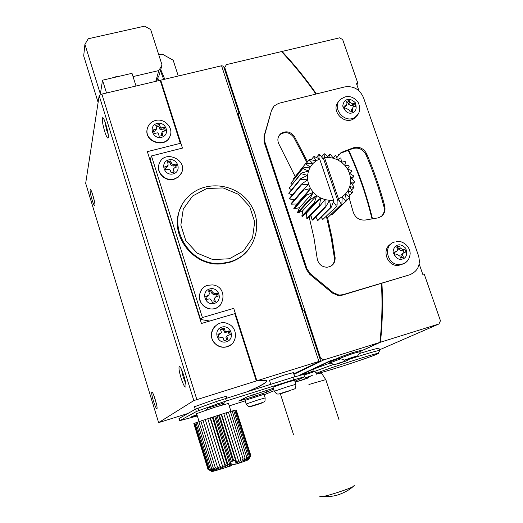 <?xml version="1.0" encoding="UTF-8"?>
<svg xmlns="http://www.w3.org/2000/svg" width="523" height="523" viewBox="0 0 523 523"><rect width="100%" height="100%" fill="white"/><g stroke="black" fill="none" stroke-linecap="round" stroke-linejoin="round"><path stroke-width="0.78" d="M293.776 373.827L320.697 360.988L303.941 310.146L302.843 310.316L238.024 113.491L239.201 113.661L238.514 114.975M239.201 113.661L223.556 66.186L221.562 65.767L160.724 80.169L182.449 148.087L151.461 155.946L150.258 159.548L200.623 319.507L209.788 321.03M320.697 360.988L318.899 361.426L221.562 65.767M318.899 361.426L256.891 380.777C265.802 379.6 268.652 380.228 265.436 382.666C262.84 384.66 257.139 387.543 248.333 391.315M269.495 380.339L284.192 375.056L293.383 372.624L294.724 376.756M256.891 380.777L233.722 308.361L202.401 317.559L151.461 155.946M181.389 206.578C166.83 232.271 192.719 268.188 222.772 263.684L229.27 262.435C236.782 260.245 242.999 256.224 247.928 250.38M159.182 163.83L159.175 163.856C155.586 172.139 165.046 182.056 173.943 179.324L178.251 177.173L181.435 172.969M201.767 289.369C197.256 297.358 199.119 303.654 207.35 308.256C212.312 309.825 216.594 308.838 220.209 305.288M178.278 76.018L173.178 60.197L162.163 54.065L158.783 54.843M202.401 317.559L200.623 319.507M162.333 197.884L162.052 198.295M229.728 261.866L223.216 263.121C188.437 268.515 163.032 221.615 187.391 197.701C203.774 179.382 236.559 182.913 250.223 204.081C264.488 224.883 254.041 255.289 229.728 261.866M174.061 179.043C165.157 181.775 155.691 171.851 159.28 163.562C164.601 148.369 189.725 160.894 180.749 174.231L177.898 177.251L174.061 179.043M207.781 285.296L212.364 284.904C229.793 286.336 224.014 314.519 207.507 308.086C196.733 304.674 196.988 287.807 207.781 285.296M304.549 376.71L303.791 374.37L292.808 377.358L216.594 401.448L195.609 409.097L178.997 418.55M229.375 258.767L212.848 259.578L197.282 253.178L185.848 240.828L180.853 225.053L183.279 209.05L192.562 196.02L206.788 188.509L223.125 187.92L238.383 194.308L249.634 206.415L254.694 221.902L252.544 237.788L243.535 250.962L229.375 258.767M173.159 173.878C164.078 176.303 159.607 162.13 168.72 159.894C177.761 157.501 182.252 171.59 173.159 173.878M209.684 288.938C218.804 286.231 223.458 300.83 214.286 303.432C205.127 306.177 200.486 291.488 209.684 288.938M197.112 415.282L191.026 416.988L196.883 414.543M207.579 408.208L224.452 402.795L222.484 404.894M207.579 408.228L206.422 409.967M195.609 409.097L196.373 411.542L179.657 420.695L197.328 415.968M229.237 405.887L245.15 400.86M196.373 411.542L198.799 410.594L198.04 408.13M216.594 401.448L217.378 403.946L198.799 410.594M217.378 403.946L226.315 400.978L225.531 398.474M292.808 377.358L293.606 379.816L226.315 400.978M293.606 379.816L304.582 376.795L294.867 381.254M264.148 394.747L274.144 390.694M244.548 398.284L244.869 399.297L255.335 396.035L254.734 394.146M273.621 389.073L266.475 392.263L255.335 396.035M244.869 399.297L238.658 401.01L247.405 396.767L273.352 388.236M167.641 161.692L168.138 165.157L166.654 166.373L164.745 166.863L165.686 169.844L168.125 169.275L169.426 169.589L170.38 170.511L171.184 172.858L174.231 172.074L173.643 170.21L173.793 168.491L175.212 167.386L177.114 166.902L176.166 163.928L173.741 164.49L172.446 164.176L171.492 163.254L170.688 160.914L167.641 161.692M212.292 291.88L211.684 289.958L208.612 290.84L209.331 293.298L209.063 294.599L208.141 295.541L205.722 296.306L206.703 299.391L209.932 298.823L211.671 300.483L212.286 302.418L215.358 301.523L214.639 299.058L214.901 297.757L215.816 296.816L218.228 296.057L217.248 292.972L214.182 293.573L212.292 291.88L211.455 292.873L210.841 290.958L208.834 291.54M160.738 69.546L164.771 79.215M273.019 387.19L286.277 382.509L294.534 380.234L295.848 384.281M245.006 400.415L264.004 394.296L265.148 397.879M166.654 166.373L166.039 167.942L167.615 166.484M170.688 160.914L170.06 162.509L168.066 163.019M171.276 162.771L170.648 164.359L170.06 162.509M170.648 164.359L171.583 165.614L173.1 166.066L173.623 165.994L174.27 164.418M176.166 163.928L175.512 165.51L173.623 165.994M176.042 167.177L175.512 165.51M173.629 168.883L172.995 171.76L173.643 170.21M173.178 172.342L172.995 171.76M166.039 167.942L165.157 168.171M211.684 289.958L210.841 290.958M211.455 292.873L213.332 294.56L214.476 294.514L215.332 293.527M217.248 292.972L216.378 293.965L214.476 294.514M217.143 296.364L216.378 293.965M214.855 297.849L213.887 300.548L214.744 299.594M214.293 301.83L213.887 300.548M207.651 295.75L205.938 296.979M206.827 296.724L208.304 295.443M160.404 70.683L163.706 79.463M157.848 77.764L158.462 80.705M158.109 80.79L157.528 78.332M288.676 391.099L280.825 393.721L288.663 391.06M258.715 403.919L251.883 406.188L258.708 403.887M180.553 255.747L180.134 255.74M379.463 349.841L438.987 323.953L440.451 320.749L424.179 273.96L422.787 274.372L419.191 264.023M358.981 90.793L356.516 83.713L357.902 83.373L356.863 84.713M357.902 83.373L342.67 39.578L339.577 37.826L282.034 51.45C294.534 64.813 306.001 78.973 316.428 93.95M348.651 150.14C358.837 172.178 366.78 195.072 372.487 218.83M381.921 283.335C383.013 302.863 382.529 322.488 380.463 342.219L438.987 323.953M360.765 351.195L380.463 342.219M300.699 374.991L331.242 360.654L339.009 358.222M329.993 363.125C319.697 366.701 313.963 368.905 312.806 369.728L312.865 369.924M379.665 350.443L378.972 348.403C379.293 347.743 372.866 349.416 359.693 353.43M313.264 371.14L303.621 374.291M339.048 358.432L329.026 362.158M282.034 51.45L281.792 51.882M348.135 359.602L356.438 356.961C370.408 352.607 378.175 350.436 379.731 350.456L379.613 350.691M314.8 371.964L313.532 371.951L314.12 371.605L333.667 364.4M304.007 375.03L313.525 371.931M329.706 362.975L340.545 358.915M278.929 135.81L280.073 134.601C285.231 131.345 289.807 132.26 293.795 137.353L306.942 162.561M326.411 216.444L331.111 237.174L334.426 258.244C334.681 261.232 333.752 263.716 331.628 265.691M332.517 293.128L338.296 295.56L342.114 295.194L409.581 274.83L342.84 294.717L339.009 295.077L333.216 292.638L332.517 293.128L309.793 274.379L310.44 273.849L333.216 292.638M272.699 107.934L271.483 110.51L263.991 136.411L264.141 142.191L306.295 269.293L309.793 274.379M338.146 155.03L341.323 152.958L352.613 148.617C358.451 147.074 362.897 149.088 365.956 154.651C373.2 171.564 379.201 188.947 383.974 206.814C384.843 210.592 383.974 213.776 381.372 216.365M338.59 367.355C322.246 372.454 315.055 374.383 317.03 373.147C322.214 370.31 378.024 352.319 378.26 353.404C380.123 353.509 357.895 361.295 338.59 367.355M311.741 375.664L304.556 378.116L311.741 375.664M338.963 363.465L334.609 364.564L347.324 360.471L338.963 363.465M334.426 258.244L335.132 257.676C335.178 263.304 332.451 266.488 326.947 267.24C321.671 266.9 318.435 264.108 317.252 258.865L313.944 237.723L309.152 216.934M293.795 137.353L294.39 136.516L307.57 161.784M327.509 217.411L331.961 237.39L335.132 257.676M295.188 176.597L279.021 144.283C277.072 140.236 277.615 136.725 280.635 133.757C285.806 130.495 290.396 131.417 294.39 136.516M310.44 273.849L306.936 268.75L306.295 269.293M264.141 142.191L264.671 141.36L306.936 268.75M264.671 141.36L264.52 135.568L263.991 136.411M271.483 110.51L264.52 135.568M272.019 109.614L274.078 105.992L278.628 103.351L344.624 86.936C353.385 85.674 359.661 89.204 363.459 97.52L418.55 255.878C420.819 265.056 417.831 271.372 409.581 274.83M349.148 197.844L353.175 211.959C355.274 217.751 359.301 220.451 365.25 220.039L377.881 217.914C383.496 216.104 385.791 212.175 384.771 206.14C379.992 188.234 373.971 170.812 366.708 153.867C363.648 148.284 359.19 146.27 353.339 147.813L342.022 152.167L341.323 152.958M336.701 157.763L340.957 152.657L342.022 152.167M312.251 375.599L305.308 377.933L312.231 375.547M340.97 362.38L335.361 364.394L345.481 361.216L340.97 362.38M356.751 115.871L353.979 118.623C344.121 125.801 330.006 109.987 338.727 101.54M404.632 263.2L398.291 265.54C387.053 266.41 381.208 249.144 390.949 244.012M349.874 102.331L349.259 100.553L346.429 101.266L347.043 103.051L346.363 105.404L343.892 106.176L344.873 109.039L346.644 108.588L349.514 110.196L350.129 111.981L352.96 111.262L352.345 109.47L353.058 107.097L355.483 106.346L354.496 103.489L352.731 103.94L349.874 102.331L348.442 104.142L347.834 102.371L346.893 102.606M400.206 247.928L399.565 246.072L396.715 246.902L397.473 249.268L397.271 250.517L396.441 251.419L394.198 252.138L395.225 255.119L397.487 254.511L399.925 256.205L400.566 258.068L403.423 257.231L402.658 254.851L402.86 253.603L403.691 252.707L405.926 251.988L404.894 249.02L402.677 249.615L400.206 247.928L398.513 249.098L397.872 247.248L396.931 247.523M349.259 100.553L347.834 102.371M348.442 104.142L351.293 105.744L352.731 103.94M354.496 103.489L353.045 105.293L351.293 105.744M353.581 106.829L353.045 105.293M352.378 107.934L350.9 111.255L352.345 109.47M351.07 111.745L350.9 111.255M344.343 107.503L345.598 106.372M399.565 246.072L397.872 247.248M398.513 249.098L400.978 250.779L403.115 249.536M404.894 249.02L401.409 250.7M404.004 252.557L403.181 250.184M403.109 253.204L401.586 254.145L400.951 255.479L401.069 256.505L402.782 255.368M401.514 257.787L401.069 256.505M394.407 252.74L395.375 252.034M319.899 496.575L322.822 496.543C329.693 495.314 348.508 489.142 353.025 486.645L354.254 485.468M339.074 419.897L325.809 379.62L308.903 384.503M293.534 434.646L280.518 394.277M325.692 379.554L321.41 372.971L316.402 374.082M333.609 200.152L329.542 200.329L325.018 199.629L320.109 205.578L319.533 205.362L320.671 198.014L316.69 195.55L313.264 192.346L310.531 188.555L308.622 184.331L307.616 179.879L307.557 175.375L301.17 173.695L301.287 173.12L308.446 171.041L302.791 168.458L303.026 167.929L310.237 167.046L305.497 163.758L305.844 163.3L312.846 163.581L316.167 160.783L319.645 158.94L333.609 200.152L333.648 201.12L331.327 207.167L330.732 207.2L329.542 200.329L325.679 206.958L325.084 206.866L325.018 199.629L320.671 198.014L314.872 203.087L314.343 202.761L316.69 195.55L310.191 199.59L309.734 199.165L313.264 192.346L306.282 195.256L305.922 194.752L310.531 188.555L303.32 190.261L303.072 189.705L308.622 184.331L301.438 184.848L301.307 184.253L307.616 179.879L300.712 179.239L288.859 193.608L292.305 194.974M345.873 201.362L342.192 196.857L341.879 204.114L341.362 204.382L338.767 199.694L324.299 157.09L324.149 153.834L324.744 153.808L328.79 157.449L329.745 154.095L330.333 154.193L333.269 158.168L335.236 155.494L335.805 155.71L337.564 159.79L340.401 157.979L340.918 158.299L341.493 162.235L345.01 161.43L345.461 161.842L344.886 165.399L348.867 165.699L349.227 166.196L347.599 169.145L351.809 170.616L352.064 171.165L349.508 173.316L353.711 175.957L353.849 176.539L350.534 177.728L354.483 181.501L354.496 182.089L350.632 182.194L354.091 187.012L353.986 187.58L349.795 186.521L352.554 192.242L352.319 192.771L348.05 190.522L349.92 196.968L349.58 197.433L345.481 194.02L346.311 200.989L332.04 214.685L346.311 200.989M324.75 157.593L328.79 157.449L333.269 158.168L337.564 159.79L341.493 162.235L344.886 165.399L347.599 169.145L349.508 173.316L350.534 177.728L350.632 182.194L349.795 186.521L348.05 190.522L345.481 194.02L342.192 196.857L338.721 198.747M336.243 206.363L335.812 205.127L337.113 204.768L336.812 206.206L322.802 219.497L336.812 206.206M319.265 154.579L320.259 155.181L318.971 155.521L318.703 154.73L319.265 154.579M300.712 179.239L300.699 178.644L307.557 175.375L308.446 171.041L310.237 167.046L312.846 163.581L309.165 159.796L309.603 159.43L316.167 160.783L313.63 156.743L314.146 156.482L319.645 158.94M306.282 195.256L294.155 208.932L293.808 208.448L305.922 194.752M303.32 190.261L291.331 204.16L291.095 203.624L303.072 189.705M310.191 199.59L297.888 213.077L297.45 212.671L309.734 199.165M325.679 206.958L312.695 220.091L312.12 220.006L325.084 206.866M314.872 203.087L302.353 216.404L301.849 216.097L314.343 202.761M320.109 205.578L307.367 218.784L306.811 218.575L319.533 205.362M331.327 207.167L318.102 220.281L317.526 220.314L330.732 207.2M341.879 204.114L327.712 217.594L341.362 204.382M346.272 200.629L349.58 197.433M352.214 184.371L354.496 182.089M349.501 195.51L352.319 192.771M351.495 190.026L353.986 187.58M351.646 178.781L353.849 176.539M349.815 173.505L352.064 171.165M324.149 153.834L321.593 156.913M335.236 155.494L333.112 157.946M329.745 154.095L327.725 156.475M318.703 154.73L316.52 157.397M305.497 163.758L293.475 178.761L305.844 163.3M313.63 156.743L311.198 159.75M309.165 159.796L306.341 163.32M302.791 168.458L290.873 183.272L303.026 167.929M301.438 184.848L289.539 198.975L289.415 198.407L301.307 184.253M301.17 173.695L289.422 187.744L301.287 173.12M224.334 68.546L224.766 67.559L320.527 358.092L319.854 358.425M320.527 358.092L323.842 359.889L293.946 374.363M315.931 94.068C305.497 79.097 294.024 64.93 281.505 51.574L226.407 64.623L224.766 67.559M323.842 359.889L379.933 342.382C382.012 322.652 382.509 303.02 381.43 283.479M372.003 218.908C366.303 195.19 358.373 172.322 348.2 150.317M311.348 216.999L309.23 216.849M338.943 358.039L330.255 360.759L298.96 375.488M379.933 342.382L360.746 351.136M360.811 351.332L360.537 350.508L352.862 352.535L338.799 357.595M310.982 215.581L310.505 215.528M339.525 358.432L353.162 353.437L360.818 351.417M301.058 380.443L296.966 381.535L308.184 377.933L301.058 380.443M353.012 357.163L357.699 355.83C359.909 355.535 340.65 361.739 344.592 360.053L353.012 357.163M305.079 378.842L297.744 381.352L305.079 378.842M353.437 357.202L345.363 359.902L355.562 356.706L353.398 357.098M296.266 204.003L296.541 204.545M298.666 207.801L299.189 208.422M301.974 211.037L302.634 211.521M306.007 213.423L306.596 213.672M351.149 358.229L351.025 357.843M293.808 208.448L296.933 203.983L291.331 204.16M294.357 199.825L289.539 198.975M300.699 178.644L288.853 193.033L288.859 193.608M291.553 189.751L289.311 188.293M292.089 184.462L290.873 183.272M293.861 179.33L293.475 178.761M332.04 214.685L331.353 214.286M327.712 217.594L326.365 216.404M322.802 219.497L321.122 217.287M317.526 220.314L315.859 216.888M312.12 220.006L310.871 215.149M306.811 218.575L306.57 212.966L302.353 216.404M301.849 216.097L302.784 210.632L297.888 213.077M297.45 212.671L299.529 207.592L294.155 208.932M338.767 199.694L337.78 200.669L337.126 200.1L337.113 204.768M320.259 155.181L323.188 158.992L324.299 157.09M323.371 158.194L337.78 200.669M335.812 205.127L333.347 201.904M318.945 158.345L318.971 155.521M306.57 212.966L320.671 198.014M302.784 210.632L316.69 195.55M299.529 207.592L313.264 192.346M296.933 203.983L310.531 188.555M236.239 409.98L250.818 455.513L248.726 459.56M247.922 459.992L248.471 459.75L250.157 455.86L247.922 459.992L249.327 456.193L247.085 460.325L247.922 459.992M231.323 465.006L237.128 463.823L235.317 460.299L230.591 461.835L231.414 465.712L230.231 466.098L227.649 463.561L227.884 466.856L230.231 466.098L230.395 462.672L231.14 463.581M236.017 464.189L235.67 461.417M239.253 463.103L238.351 460.044L237.128 463.823L239.253 463.103L241.234 462.424L240.763 459.227L239.253 463.103M245.98 460.743L247.085 460.325L248.177 456.631L245.98 460.743L246.719 457.161L244.62 461.234L245.98 460.743M243.032 461.796L244.62 461.234L244.98 457.775L243.032 461.796L242.986 458.468L241.234 462.424L243.032 461.796M225.576 467.588L227.884 466.856L224.929 464.437L225.576 467.588L222.282 465.274L223.347 468.294L225.576 467.588L210.096 417.982L207.762 418.668L222.282 465.274M221.236 468.948L223.347 468.294L219.758 466.071L221.236 468.948L217.391 466.804L219.268 469.549L221.236 468.948M217.49 470.085L219.268 469.549L215.221 467.464L217.49 470.085L213.286 468.046L215.921 470.543L217.49 470.085M214.587 470.922L215.921 470.543L211.619 468.53L214.587 470.922L210.239 468.922L213.508 471.216L214.587 470.922M212.704 471.419L213.508 471.216L209.174 469.209L212.704 471.419L208.429 469.379L212.181 471.524L212.671 471.321M212.181 471.524L208.023 469.451L212.181 471.524M211.946 471.537L209.867 470.439M208.023 469.438L193.843 423.637M194.916 423.166L194.196 423.401L208.429 469.379M195.942 422.774L194.896 423.114L209.174 469.209M197.282 422.29L195.929 422.721L210.239 468.922M198.917 421.715L197.269 422.238L211.619 468.53M200.812 421.061L198.897 421.662L213.286 468.046M202.944 420.342L200.793 421.008L215.221 467.464M205.284 419.564L202.931 420.283L217.391 466.804M207.781 418.74L205.264 419.498L219.758 466.071M238.351 460.044L223.752 413.543L210.096 417.982M240.763 459.227L226.171 412.797L223.779 413.615M242.986 458.468L228.401 412.117L226.191 412.863M244.98 457.775L230.408 411.516L228.42 412.176M246.719 457.161L232.166 411L230.427 411.575M248.177 456.631L233.65 410.575L232.186 411.052M249.327 456.193L234.827 410.254L233.67 410.627M250.157 455.86L235.69 410.039L234.847 410.307M250.661 455.631L236.226 409.927L235.71 410.091M194.21 423.453L193.824 423.578L208.023 469.451M158.619 422.63L85.674 183.298L99.161 95.663L193.83 400.579L158.619 422.63L187.75 413.536M92.081 199.891C93.454 204.212 94.375 206.147 94.853 205.702C95.787 204.277 91.048 187.816 90.191 189.489C89.851 190.882 90.486 194.347 92.081 199.891M104.678 131.384C106.339 136.516 107.509 138.7 108.189 137.935C109.575 135.738 103.868 115.537 102.515 117.858C101.933 119.839 102.652 124.35 104.678 131.384M181.05 378.005C183.331 384.902 184.92 387.85 185.822 386.85C187.077 383.947 180.37 363.668 179.154 366.669C178.67 368.31 179.304 372.088 181.05 378.005M153.461 401.154C155.213 406.613 156.397 409.097 157.005 408.587C157.874 406.796 152.559 390.086 151.775 392.119C151.474 393.296 152.036 396.303 153.461 401.154M160.96 80.902L160.169 80.3L101.874 94.107L99.161 95.663M247.902 391.446C256.675 387.687 262.363 384.817 264.958 382.829C268.181 380.384 265.305 379.757 256.322 380.953L193.83 400.579M194.464 406.75L212.998 400.128C221.902 397.369 226.335 396.179 226.296 396.552L226.779 398.081M101.874 94.107L196.831 399.52M92.342 193.602L94.421 201.224M104.757 121.133L106.679 130.286L108.169 134.261M181.566 369.565L183.233 377.201L185.704 383.405M154.017 395.931L156.514 404.299M160.169 80.3L180.324 143.335L147.362 151.65L201.46 323.482L234.801 313.656L256.322 380.953M147.453 128.083L147.185 129.116C143.858 142.138 165.856 148.885 170.021 136.17L170.119 135.902M214.927 326.215C209.638 332.85 210.187 339.12 216.574 345.017C219.85 347.207 223.347 347.788 227.074 346.762L231.061 344.65M180.324 143.335L181.076 143.792M98.121 102.423L83.7 55.909L84.922 44.298L100.37 94.016L102.528 80.196L106.522 93.002M136.013 86.02L131.999 73.312L102.528 80.196M235.442 313.728L234.801 313.656M155.481 120.486C164.346 117.917 173.675 127.697 170.132 135.856C165.968 148.584 143.949 141.825 147.277 128.795C148.349 124.513 151.082 121.741 155.481 120.486M227.244 346.625C223.517 347.658 220.013 347.076 216.731 344.879C204.709 337.152 215.502 317.546 228.165 323.874C238.292 327.79 237.69 343.99 227.244 346.625M84.922 44.298L88.289 38.748L144.616 26.15L150.663 29.523L162.045 65.002L158.829 70.553L133.038 76.6M155.782 81.34L158.881 75.979L162.045 65.002M155.762 81.346L158.829 70.553M157.148 123.448C166.164 121.146 170.616 135.084 161.542 137.288C152.481 139.621 148.055 125.598 157.148 123.448M226.452 341.767C217.274 344.605 212.586 329.758 221.804 327.117C230.944 324.312 235.651 339.067 226.452 341.767M160.424 127.416L159.502 124.5L155.756 125.428L156.678 128.344L156.2 129.181L153.187 129.926L154.337 133.568L157.358 132.816L158.253 133.306L159.182 136.235L162.934 135.3L162.006 132.378L162.476 131.541L165.484 130.796L164.327 127.167L161.319 127.913L160.424 127.416L159.848 129.155L158.927 126.259L156.233 126.926M224.21 328.156L220.412 329.287L221.392 332.38L220.922 333.288L217.862 334.197L219.078 338.054L222.144 337.132L223.06 337.636L224.04 340.728L227.838 339.584L226.858 336.498L227.335 335.583L230.375 334.668L229.152 330.83L226.113 331.739L225.191 331.242L224.21 328.156L223.308 328.98L220.575 329.797M230.97 411.392L228.459 403.423L215.188 407.123L196.609 413.647M159.502 124.5L158.927 126.259M161.319 127.913L160.738 129.652L159.848 129.155M164.327 127.167L163.732 128.913L160.738 129.652M164.418 131.057L163.732 128.913M162.006 132.378L161.417 134.097L161.882 135.562M156.2 129.181L155.645 130.92L153.657 131.41M156.678 128.344L155.645 130.92M225.191 331.242L224.282 332.053L223.308 328.98M226.113 331.739L225.197 332.543L224.282 332.053M229.152 330.83L228.231 331.641L225.197 332.543M229.296 334.995L228.231 331.641M227.335 335.583L226.413 336.367L225.943 337.283L226.858 336.498M226.779 339.904L225.943 337.283M220.922 333.288L220.033 334.086L218.019 334.687M218.536 415.184L232.912 461.103M219.359 415L233.703 460.763M217.058 415.733L231.388 461.528M215.816 416.053L230.395 462.672M221.196 414.347L235.795 460.9M213.083 416.936L227.649 463.561M212.384 417.23L227.884 466.856M210.383 417.812L224.929 464.437M214.718 416.478L230.231 466.098M221.595 414.294L237.128 463.823M179.703 420.669L179.023 418.472M252.779 394.8L253.367 396.65M265.926 390.57L266.475 392.263M287.624 386.66L295.868 384.34C295.77 390.119 295.58 388.19 288.134 391.119C277.138 394.113 277.981 395.819 274.32 391.237L287.624 386.66M274.34 391.296L272.993 387.125M257.623 400.082L265.161 397.918C264.788 402.494 266.194 401.134 258.127 403.991C247.098 407.306 249.223 407.424 246.15 404.004L257.623 400.082M246.163 404.044L244.993 400.37M288.003 391.23L280.557 393.714L288.003 391.23M258.042 404.07C265.22 401.749 261.99 403.122 255.603 405.109C248.49 407.41 251.537 406.096 258.042 404.07M342.114 295.194L342.84 294.717M383.974 206.814L384.771 206.14M365.956 154.651L366.708 153.867M352.613 148.617L353.339 147.813M351.208 148.63L350.488 149.434M358.216 114.034L355.215 117.139C344.513 124.847 330.288 106.542 341.048 98.945L344.958 96.964C350.024 95.676 354.411 97.481 358.124 102.384C361.851 110.183 358.078 115.478 355.215 117.139L353.979 118.623M407.417 260.957C405.41 263.252 402.847 264.468 399.729 264.612C386.948 265.56 382.49 244.829 394.793 241.94M347.39 99.599C349.684 98.84 352.352 99.906 355.379 102.789C357.046 108.66 355.921 112.04 351.999 112.935C348.141 114.027 345.043 111.713 342.702 105.999C343.415 102.162 344.984 100.024 347.39 99.599M397.67 245.124C399.984 244.267 402.684 245.307 405.776 248.262C407.522 254.381 406.423 257.963 402.468 259.016C398.578 260.271 395.421 257.924 392.995 251.981C393.675 247.922 395.238 245.64 397.67 245.124M345.664 105.731L344.324 107.431M395.983 251.615L394.394 252.707M269.463 380.254L270.757 384.274M223.216 263.121L222.772 263.684M223.393 404.325L223.014 403.109M179.657 420.695L178.984 418.498M167.517 166.732L168.138 165.157M213.332 294.56L214.182 293.573M312.806 369.728L313.532 371.951M329.294 362.955L329.006 362.086M378.26 353.404L379.731 350.456M317.03 373.147L314.12 371.605M316.075 374.416L316.833 373.599M304.556 378.116L302.673 377.691M329.47 362.851L334.609 364.564M348.56 359.098L347.324 360.471M280.635 133.757L280.073 134.601M339.009 295.077L338.296 295.56M340.957 152.657L340.257 153.448M398.291 265.54L399.729 264.612C406.24 263.638 409.725 259.872 410.176 253.315C409.568 244.476 400.343 240.142 396.578 241.587M344.945 107.202L346.363 105.404M400.978 250.779L402.677 249.615M322.822 496.543C328.405 496.719 332.759 496.347 335.877 495.438C337.145 495.359 346.86 492.202 353.025 486.645M319.965 496.778L319.762 496.15M338.773 357.516L339.067 358.412M295.149 381.123L296.966 381.535M309.132 376.887L308.184 377.933M357.699 355.83L360.85 351.338M344.592 360.053L339.264 358.294M248.686 459.632L249.693 457.645M212.802 471.393L211.58 470.72M90.708 189.79L90.191 189.489M103.449 118.414L102.515 117.858M180.343 367.29L179.154 366.669M152.396 392.453L151.775 392.119M194.432 406.633L195.256 409.293M218.751 404.364L219.222 405.874M224.746 332.255L225.655 331.451M196.576 413.549L199.073 421.603M112 77.986L116.184 76.646L120.27 76.051"/></g></svg>
